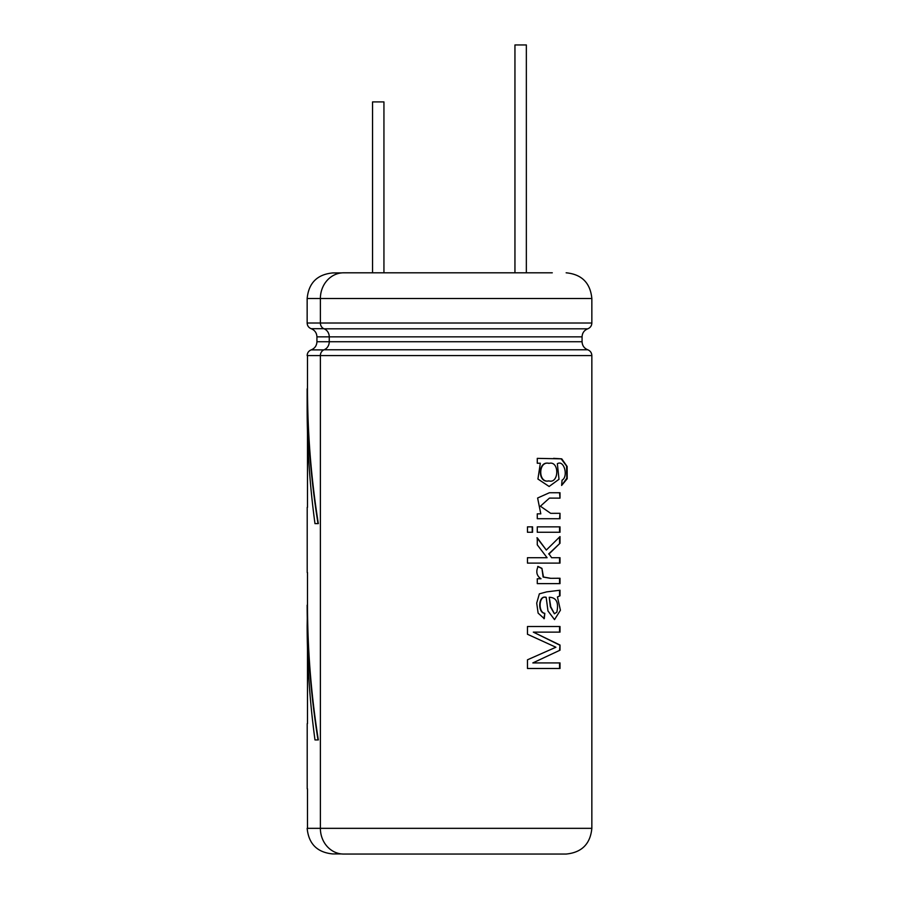 <?xml version="1.0" encoding="UTF-8"?>
<svg xmlns="http://www.w3.org/2000/svg" width="899" height="899" viewBox="0 0 899 899"><rect width="100%" height="100%" fill="white"/><g stroke="black" fill="none" stroke-linecap="round" stroke-linejoin="round"><path stroke-width="1.35" d="M383.94 272.802L383.94 101.913L372.546 101.913L372.546 272.802M526.342 272.802L526.342 44.95L514.947 44.95L514.947 272.802M527.466 634.256L527.466 626.524L560.01 626.524L560.01 632.121L533.321 632.121L560.01 645.044L560.01 650.202L532.826 662.923L560.01 662.923L560.01 668.485L527.466 668.485L527.466 659.81L555.908 647.246L527.466 634.256M544.266 618.669L544.805 613.309C537.928 612.522 538.748 595.014 546.176 597.307L547.974 610.96L554.526 619.613L560.425 610.23L557.436 596.958L560.01 595.812L560.01 590.238L546.682 591.868L539.355 593.846L536.703 603.117L538.119 613.107L544.266 618.669M544.816 597.273L546.176 597.307M560.01 578.259L550.784 578.315L543.479 577.023L541.917 568.348L538.074 566.471C535.714 571.876 536.703 575.967 541.029 578.754L537.276 578.754L537.276 583.62L560.01 583.62L560.01 578.259L556.897 578.248M527.466 557.717L547.086 557.717L537.276 544.85L537.276 537.816L546.322 550.064L560.01 536.579L560.01 543.266L549.053 553.964L551.626 557.717L560.01 557.717L560.01 563.111L527.466 563.111L527.466 557.717M537.276 526.859L560.01 526.859L560.01 532.253L537.276 532.253L537.276 526.859M527.466 526.859L532.568 526.859L532.568 532.253L527.466 532.253L527.466 526.859M560.01 513.318L550.671 513.34L540.411 506.204L549.446 498.102L560.01 498.136L560.01 492.742L549.401 492.742L537.613 498.012L540.805 513.846L537.276 513.846L537.276 518.712L560.01 518.712L560.01 513.318L559.56 518.712M540.333 463.232L537.928 479.032L549.132 486.471L558.998 479.291L557.358 463.727C564.212 459.513 568.539 476.717 562.066 480.167L561.628 485.449L567.19 478.774L567.134 466.48L561.751 458.85L537.276 458.366L537.276 463.232L540.333 463.232M343.676 854.05L566.145 854.05L343.676 854.05A25.711 23.295 -90 0 1 320.381 828.339L320.381 355.577A6.147 5.574 -90 0 1 324.089 349.778A8.529 7.731 90 0 0 329.248 341.744L329.248 336.844A8.529 7.731 90 0 0 324.089 328.809A6.147 5.574 -90 0 1 320.381 323.011L320.381 298.513A25.711 23.295 -90 0 1 343.676 272.802L552.289 272.802M343.676 272.802L356.229 272.802M341.485 272.925L332.742 272.925C317.201 274.442 308.672 282.971 307.155 298.513L307.155 323.011L591.845 323.011L591.845 298.513C590.328 282.904 581.754 274.33 566.145 272.802M341.485 853.938L332.742 853.938C317.201 852.421 308.672 843.891 307.155 828.339L591.845 828.339L591.845 355.577L307.155 355.577C307.289 352.835 308.627 350.936 311.166 349.891L323.831 349.891M561.639 485.426L566.831 478.178L566.572 466.053L561.145 458.805L553.604 458.344M549.21 463.322C559.56 460.76 559.111 483.954 548.929 480.909C537.928 483.561 538.074 460.693 549.042 463.322L549.21 463.322M548.929 480.909L548.525 480.909C537.523 483.538 537.771 460.659 548.637 463.322L548.817 463.322M559.56 492.787L560.01 498.136M532.23 532.253L532.23 526.859M559.56 532.253L559.56 526.859M559.56 563.111L559.56 557.717M549.053 553.964L551.626 557.717M548.66 553.964L560.01 543.266M559.56 543.266L559.56 537.051M536.917 537.816L546.322 550.064M559.56 583.62L559.56 578.259M550.379 578.315L543.131 577.046L541.917 568.348M541.558 568.348L537.726 566.471M560.01 595.812L557.436 596.958M559.56 595.812L559.56 590.576M543.884 618.669L544.805 613.309M549.244 597.273L550.761 606.769L554.425 613.77L556.841 612.163C558.886 602.431 556.357 597.464 549.244 597.273L550.357 606.769L554.425 613.815M544.423 613.309C537.546 612.466 538.422 595.014 545.783 597.307M559.56 668.485L559.56 662.923M560.01 650.202L532.826 662.923M559.56 650.202L560.01 645.044M559.56 645.044L533.321 632.121M559.56 632.121L559.56 626.524M318.021 739.933L318.336 739.933C311.178 695.006 307.57 650.067 307.492 605.139L307.155 625.816C307.2 663.855 309.807 701.894 314.987 739.933L318.021 739.933C310.852 695.006 307.222 650.067 307.155 605.139M307.492 650.078L307.155 626.311M307.211 788.839L307.211 723.628M307.211 572.539L307.211 507.328M307.155 409.517C307.2 447.556 309.807 485.595 314.987 523.634L318.021 523.634C310.852 478.695 307.222 433.767 307.155 388.84L307.155 409.517M307.492 433.767L307.155 410M318.021 523.634L318.336 523.634C311.178 478.695 307.57 433.767 307.492 388.84L307.155 388.84M307.155 298.513L591.845 298.513M324.089 328.809L587.755 328.809C590.34 327.742 591.711 325.809 591.845 323.011M323.831 328.697L311.166 328.697C314.807 330.203 316.729 332.922 316.931 336.844L582.069 336.844C582.271 332.967 584.159 330.293 587.755 328.809M316.931 336.844L316.931 341.744L582.069 341.744L582.069 336.844M324.089 349.778L587.755 349.778C584.159 348.295 582.271 345.621 582.069 341.744M591.845 828.339C590.328 843.959 581.754 852.522 566.145 854.05M587.755 349.778C590.34 350.846 591.711 352.779 591.845 355.577M311.166 328.697C308.627 327.652 307.289 325.764 307.155 323.011M316.931 341.744C316.729 345.666 314.807 348.385 311.166 349.891M307.492 355.577L307.492 388.84M307.492 432.79L307.492 507.328M307.492 572.539L307.492 605.139M307.492 649.1L307.492 723.628M307.492 788.839L307.492 828.339"/></g></svg>
